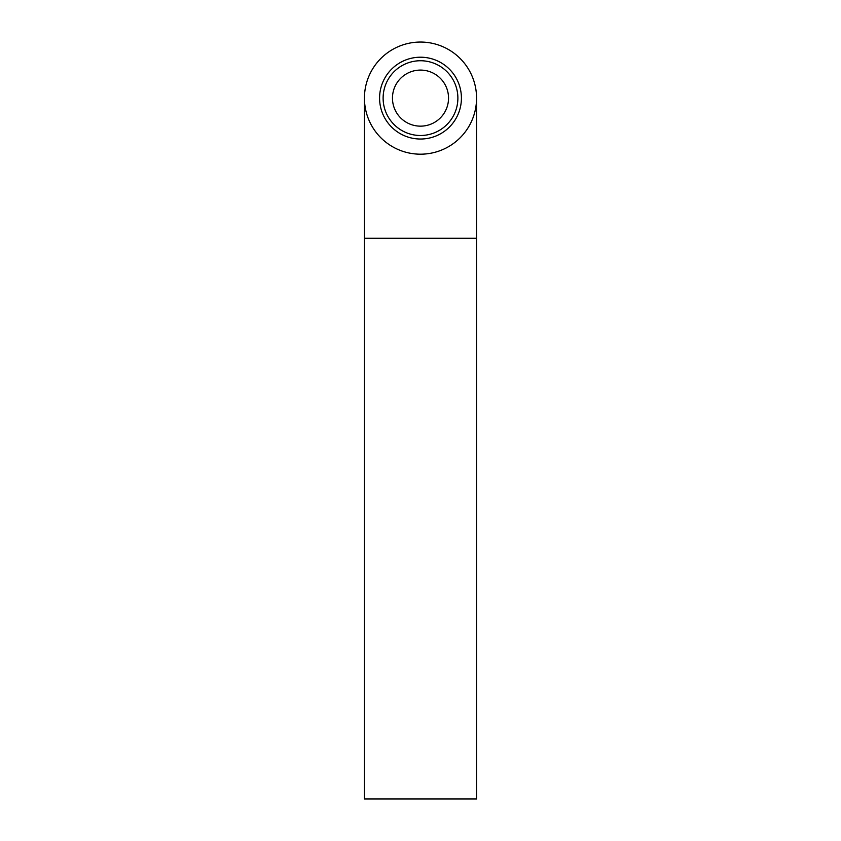 <?xml version="1.0" encoding="UTF-8"?>
<svg xmlns="http://www.w3.org/2000/svg" width="841" height="841" viewBox="0 0 841 841"><rect width="100%" height="100%" fill="white"/><g stroke="black" fill="none" stroke-linecap="round" stroke-linejoin="round"><path stroke-width="1.26" d="M420.5 60.741A37.382 37.382 0 0 1 457.882 98.113A37.382 37.382 0 0 1 420.5 135.496A37.382 37.382 0 0 1 383.118 98.113A37.382 37.382 0 0 1 420.5 60.741M420.5 70.087A28.037 28.037 0 0 1 448.537 98.113A28.037 28.037 0 0 1 420.5 126.15A28.037 28.037 0 0 1 392.463 98.113A28.037 28.037 0 0 1 420.5 70.087M364.437 238.287L364.437 798.95L476.563 798.95L476.563 238.287L364.437 238.287L364.437 98.113M420.5 154.187A56.063 56.063 0 0 0 476.563 98.113A56.063 56.063 0 0 0 420.5 42.05A56.063 56.063 0 0 0 364.437 98.113A56.063 56.063 0 0 0 420.5 154.187M420.5 139.028A40.915 40.915 0 0 1 379.585 98.113A40.915 40.915 0 0 1 420.5 57.209A40.915 40.915 0 0 1 461.415 98.113A40.915 40.915 0 0 1 420.5 139.028M476.563 238.287L476.563 98.113"/></g></svg>
